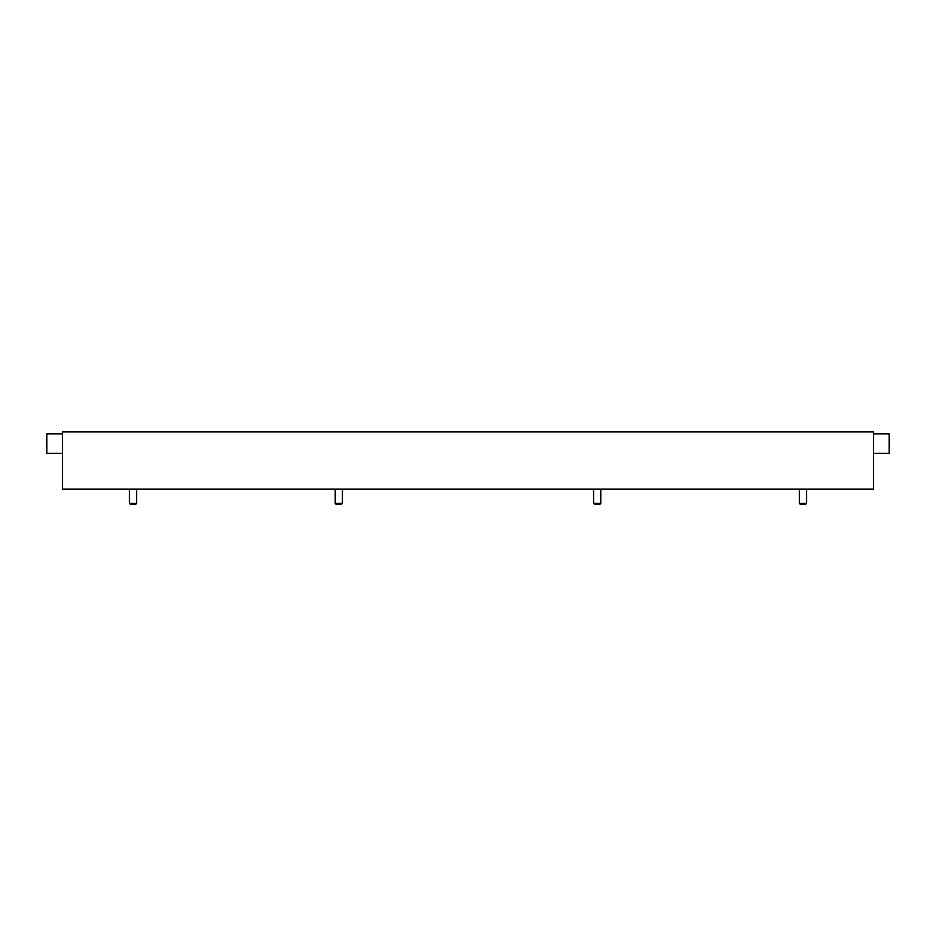 <?xml version="1.0" encoding="UTF-8"?>
<svg xmlns="http://www.w3.org/2000/svg" width="936" height="936" viewBox="0 0 936 936"><rect width="100%" height="100%" fill="white"/><g stroke="black" fill="none" stroke-linecap="round" stroke-linejoin="round"><path stroke-width="1.4" d="M873.405 453.293L889.2 453.293L889.2 433.859L873.405 433.859M62.595 433.859L46.8 433.859L46.8 453.293L62.595 453.293M62.595 431.917L873.405 431.917L873.405 489.083L62.595 489.083L62.595 431.917M806.575 503.392L805.896 504.083L800.058 504.083L799.379 503.392L806.575 503.392L806.575 489.083M600.795 503.392L600.105 504.083L594.266 504.083L593.588 503.392L600.795 503.392L600.795 489.083M342.412 503.392L341.734 504.083L335.895 504.083L335.205 503.392L342.412 503.392L342.412 489.083M136.621 503.392L135.942 504.083L130.104 504.083L129.425 503.392L136.621 503.392L136.621 489.083M799.379 503.392L799.379 489.083M593.588 503.392L593.588 489.083M335.205 503.392L335.205 489.083M129.425 503.392L129.425 489.083"/></g></svg>
